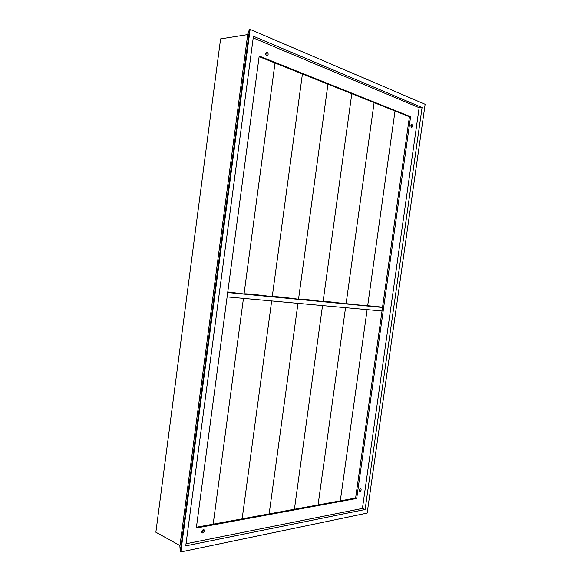 <?xml version="1.0" encoding="UTF-8"?>
<svg xmlns="http://www.w3.org/2000/svg" width="581" height="581" viewBox="0 0 581 581"><rect width="100%" height="100%" fill="white"/><g stroke="black" fill="none" stroke-linecap="round" stroke-linejoin="round"><path stroke-width="0.87" d="M202.907 532.988C204.49 532.036 204.839 530.932 203.953 529.676L203.365 529.603C201.781 530.547 201.433 531.651 202.311 532.915L202.907 532.988M201.876 532.407C203.06 531.84 203.532 530.911 203.299 529.618M360.082 491.453C361.222 490.618 361.44 489.703 360.743 488.715L360.474 488.686C359.334 489.522 359.109 490.437 359.806 491.432L360.082 491.453M359.399 490.851L360.075 488.89M411.537 127.319L411.74 127.355C412.779 126.564 412.844 125.59 411.936 124.45L411.733 124.414C410.694 125.22 410.629 126.186 411.537 127.319M411.159 126.992L411.152 124.821M266.672 55.754L267.144 55.827C268.502 54.81 268.502 53.605 267.144 52.21L266.657 52.145C265.299 53.161 265.306 54.367 266.672 55.754M266.505 55.674C267.231 54.491 267.093 53.408 266.083 52.443M196.429 527.228L355.616 498.055L382.015 311.002L227.12 296.898M227.774 291.96L244.042 293.979C244.085 293.361 257.877 294.72 272.242 296.702L302.425 73.961M227.694 292.541L382.509 307.472L409.423 116.759L259.126 56.647M367.686 305.693L382.552 307.16M346.102 303.638L367.657 305.918L395.015 110.993M323.101 301.459C325.454 301.299 333.109 302.091 346.08 303.834L374.099 102.626M298.54 299.135C300.791 298.895 308.969 299.716 323.08 301.612L351.795 93.708M272.249 296.651C274.355 296.317 283.114 297.181 298.525 299.237L327.953 84.172M185.753 545.864L365.115 509.515L422.067 107.543L253.439 36.247L185.753 545.864M250.171 29.05L180.829 551.95L367.163 513.096L425.132 104.304L249.554 29.152L180.284 551.645L180.829 551.95M186.029 543.772L362.421 508.44L365.115 509.515M362.421 508.44L419.141 107.696L253.214 37.91M419.141 107.696L422.067 107.543M410.593 116.708L259.206 56.037L196.327 528.013L356.698 498.476L410.593 116.708L409.423 116.759M382.015 311.002L382.509 307.472M355.616 498.055L356.698 498.476M275.009 63.002L244.042 293.979M243.454 298.387L213.183 524.156M271.668 300.958L242.139 518.855M297.966 303.347L269.148 513.902M322.535 305.584L294.407 509.276M345.542 307.683L318.068 504.94M367.134 309.644L340.292 500.866M180.284 551.645L179.885 546.322L247.789 33.894L249.554 29.152M247.695 34.599L220.591 38.905L155.868 532.218L179.979 545.595"/></g></svg>
